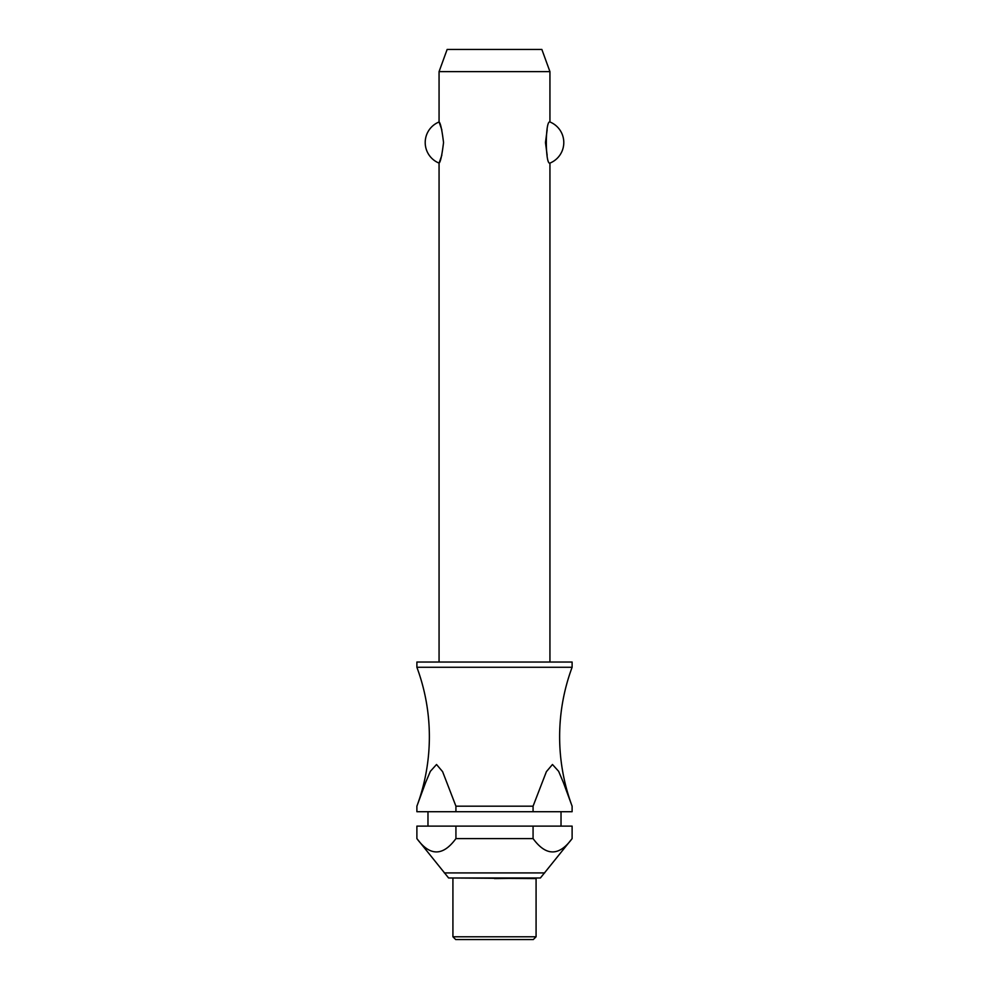 <?xml version="1.0" encoding="UTF-8"?>
<svg xmlns="http://www.w3.org/2000/svg" width="989" height="989" viewBox="0 0 989 989"><rect width="100%" height="100%" fill="white"/><g stroke="black" fill="none" stroke-linecap="round" stroke-linejoin="round"><path stroke-width="1.48" d="M417.284 805.12A199.568 199.568 0 0 0 416.888 667.278L572.112 667.278A199.568 199.568 0 0 0 571.716 805.12M549.933 662.037L549.933 163.098C545.137 165.126 545.137 119.953 549.933 121.981L549.933 71.628L439.067 71.628L439.067 121.981C440.476 122.908 441.972 129.757 443.542 142.54C441.972 155.322 440.476 162.171 439.067 163.098L439.067 662.037M441.848 129.88L439.067 121.981A22.178 22.178 0 0 0 439.067 163.098L441.848 155.199M547.152 129.88L545.458 142.54L547.152 155.199M572.112 667.278L572.112 662.037L416.888 662.037L416.888 667.278M561.023 826.124L561.023 811.709M427.977 811.709L427.977 826.124M416.888 838.598L416.888 826.124L455.929 826.124L455.929 838.598C442.911 856.35 429.906 856.35 416.888 838.598L448.598 877.972L540.402 877.972L572.112 838.598C559.094 856.35 546.089 856.35 533.071 838.598L533.071 826.124L572.112 826.124L572.112 838.598M452.925 878.566L452.925 936.781L455.694 939.55L533.306 939.55L536.075 936.781L536.075 878.566L448.598 877.972M439.067 71.628L447.139 49.45L541.861 49.45L549.933 71.628M549.933 121.981A22.178 22.178 0 0 1 549.933 163.098M533.071 806.183L546.385 771.667L552.468 764.497L558.637 771.321L563.334 782.41L572.112 806.183L572.112 811.709L533.071 811.709L533.071 806.183L455.929 806.183L455.929 811.709L416.888 811.709L416.888 806.183L425.666 782.41L430.363 771.321L436.532 764.497L442.615 771.667L455.929 806.183M540.402 877.972L494.5 878.566M455.929 811.709L533.071 811.709M455.929 826.124L533.071 826.124M455.929 838.598L533.071 838.598M452.925 936.781L536.075 936.781M444.333 872.916L544.667 872.916"/></g></svg>
